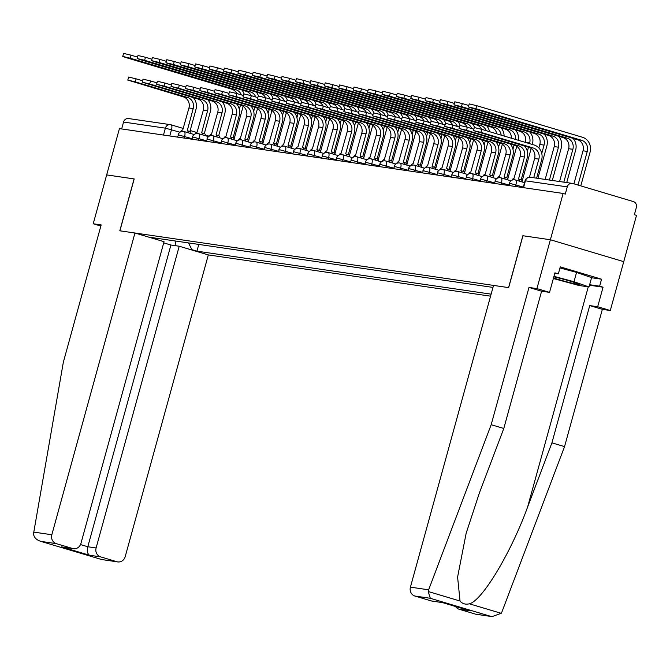 <?xml version="1.0" encoding="UTF-8"?>
<svg xmlns="http://www.w3.org/2000/svg" width="670" height="670" viewBox="0 0 670 670"><rect width="100%" height="100%" fill="white"/><g stroke="black" fill="none" stroke-linecap="round" stroke-linejoin="round"><path stroke-width="1" d="M492.065 616.609L476.32 614.315A7.253 6.683 -81.7 0 1 475.449 614.122L492.065 616.609L501.202 613.31L502.006 611.718L564.542 446.614L602.355 309.347L610.295 310.512L636.5 215.363L634.364 214.718L636.349 207.507A4.832 4.456 98.3 0 0 633.351 201.578L572.817 183.505A4.832 4.456 98.3 0 0 567.256 186.88L525.054 180.766L523.169 187.617M96.112 547.968A7.253 6.683 98.3 0 0 100.609 556.862L89.529 555.246C87.452 553.889 86.874 551.058 87.803 546.754L96.112 547.968L179.225 246.233L208.32 254.918L490.566 296.165M591.56 277.74L601.551 279.197L560.271 266.869L558.344 273.854L554.928 272.832L549.542 292.371L536.921 288.603L550.38 239.751L623.745 261.66L550.38 239.751L563.135 193.454L119.427 128.615L106.672 174.912L134.184 178.94M442.602 602.631L432.041 601.091A7.253 6.683 -81.7 0 1 431.17 600.898L414.914 596.04A7.253 6.683 -81.7 0 1 410.417 587.146L493.53 285.412L508.672 287.623L522.96 235.74L550.38 239.751L522.868 235.731L508.58 287.606L119.897 230.807L134.193 178.932L106.672 174.912L93.222 223.763L100.852 226.041M563.135 193.454L565.271 194.091L567.256 186.88M121.655 128.942L123.556 122.041A4.832 4.456 -81.7 0 1 128.531 118.54L170.356 124.645A4.832 4.456 98.3 0 0 165.373 128.154L123.556 122.041M153.665 238.595L155.968 238.939L156.989 238.319M492.978 287.413L150.943 237.431L155.968 238.939M188.496 242.925L191.905 249.667L196.938 251.166L491.118 294.155M191.905 249.667L189.602 249.332M198.789 244.424L196.938 251.166M176.068 245.773L175.088 240.966M127.794 80.082L128.632 77.058L136.111 78.842L135.273 81.866L127.794 80.082L183.329 96.857A9.062 8.358 -81.7 0 1 188.948 107.979L182.717 130.064A4.832 1.851 -73.4 0 0 180.649 131.848M189.895 131.504L195.975 109.428A12.202 11.256 98.3 0 0 193.404 97.669M187.441 130.784L190.029 131.555A4.832 1.851 106.6 0 1 190.129 131.571A4.832 1.851 106.6 0 1 190.992 133.598M188.211 132.769A4.832 1.851 -73.4 0 0 187.349 130.742A4.832 1.851 -73.4 0 0 187.248 130.725L193.195 108.599A9.062 8.358 -81.7 0 0 187.575 97.485L135.273 81.866M142.584 80.777L136.111 78.842M122.736 56.414L123.573 53.391L131.052 55.174L130.223 58.198L122.736 56.414L125.977 57.578L231.745 89.16A9.062 8.358 -81.7 0 1 236.778 93.524M240.446 105.131L239.316 109.26M234.106 139.075L243.126 106.329M244.115 93.875A12.202 11.256 98.3 0 0 241.82 89.973M137.526 57.109L131.052 55.174M130.223 58.198L235.999 89.78A9.062 8.358 -81.7 0 1 241.342 94.889M142.199 82.184L143.028 79.16L150.516 80.944L149.678 83.968L142.199 82.184L197.734 98.967A9.062 8.358 -81.7 0 1 203.353 110.081L197.122 132.166A4.832 1.851 -73.4 0 0 195.054 133.95M204.3 133.606L210.38 111.538A12.202 11.256 98.3 0 0 207.8 99.78M201.846 132.886L204.425 133.657A4.832 1.851 106.6 0 1 204.526 133.682A4.832 1.851 106.6 0 1 205.389 135.7M202.608 134.871A4.832 1.851 -73.4 0 0 201.745 132.853A4.832 1.851 -73.4 0 0 201.645 132.827L207.6 110.709A9.062 8.358 -81.7 0 0 201.98 99.587L149.678 83.968M156.989 82.879L150.516 80.944M156.596 84.286L157.433 81.263L164.912 83.046L164.083 86.078L156.596 84.286L212.13 101.07A9.062 8.358 -81.7 0 1 217.75 112.192L211.527 134.268A4.832 1.851 -73.4 0 0 209.45 136.06M218.696 135.717L224.777 113.64A12.202 11.256 98.3 0 0 222.206 101.882M216.251 134.988L218.83 135.759A4.832 1.851 106.6 0 1 218.931 135.784A4.832 1.851 106.6 0 1 219.793 137.802M217.013 136.973A4.832 1.851 -73.4 0 0 216.15 134.955A4.832 1.851 -73.4 0 0 216.05 134.93L221.996 112.811A9.062 8.358 -81.7 0 0 216.377 101.689L164.083 86.078M171.386 84.981L164.912 83.046M134.946 233.009L51.833 534.744A7.253 6.683 98.3 0 0 56.33 543.646L72.586 548.495A7.253 6.683 98.3 0 0 73.457 548.688A7.253 6.683 98.3 0 0 80.928 543.437L164.041 241.694L134.946 233.009L119.804 230.798L134.092 178.915M56.33 543.646L40.954 541.394C36.465 540.012 33.986 537.491 33.5 533.839L63.349 362.185L101.162 224.927L93.222 223.763M100.609 556.862L116.865 561.72A7.253 6.683 98.3 0 0 117.736 561.912A7.253 6.683 98.3 0 0 125.206 556.653L208.32 254.918M80.509 544.576L87.803 546.754L170.917 245.019L163.714 242.867M170.917 245.019L179.225 246.233M73.457 548.688L61.506 546.879L72.586 548.495M101.488 559.475L40.451 541.26L101.698 559.542L116.865 561.72M117.736 561.912L101.698 559.542M410.417 587.146L428.641 589.809L428.205 591.51L430.282 598.285L414.914 596.04M549.542 292.371L541.603 291.216L503.798 428.473L479.502 492.618L466.161 533.245L457.593 577.054L460.039 601.024C462.367 603.787 465.474 604.717 469.36 603.804C482.04 600.923 511.034 552.758 527.625 506.989L551.921 442.845L589.734 305.587L597.673 306.743L603.05 287.204L589.5 285.219M503.798 428.473L491.177 424.705L528.982 287.447L536.921 288.603M428.641 589.809L491.177 424.705M541.603 291.216L528.982 287.447M475.449 614.122L459.185 609.264A7.253 6.683 -81.7 0 1 455.583 606.509M601.551 279.197L599.633 286.182L603.05 287.204M610.295 310.512L597.673 306.743M602.355 309.347L589.734 305.587M564.542 446.614L551.921 442.845M558.344 273.854L554.785 273.335M589.634 284.716L599.633 286.182M469.251 610.579L459.185 609.264M431.17 600.898L442.661 602.64M553.512 277.966A15.703 0.812 -164.6 0 0 558.035 279.373A15.703 0.812 -164.6 0 0 579.14 284.331A15.703 0.812 -164.6 0 0 570.036 281.132A15.703 0.812 -164.6 0 0 553.822 276.827M559.969 267.95L576.569 272.405L591.585 277.648L589.022 286.953L579.056 285.495L553.353 278.544M553.964 276.333L574.006 281.71L589.022 286.953M576.569 272.405L574.006 281.71M137.141 58.516L137.978 55.493L145.457 57.277L144.62 60.3L137.141 58.516L140.373 59.68L246.15 91.271A9.062 8.358 -81.7 0 1 251.175 95.634M254.851 107.242L253.712 111.362M248.511 141.177L257.531 108.431M258.519 95.977A12.202 11.256 98.3 0 0 256.225 92.083M151.931 59.211L145.457 57.277M144.62 60.3L250.396 91.891A9.062 8.358 -81.7 0 1 255.747 96.999M151.546 60.618L152.375 57.595L159.854 59.387L159.024 62.41L151.546 60.618L154.778 61.791L260.555 93.373A9.062 8.358 -81.7 0 1 265.58 97.736M269.256 109.344L268.117 113.473M262.916 143.28L271.936 110.533M272.925 98.088A12.202 11.256 98.3 0 0 270.63 94.185M166.336 61.313L159.854 59.387M159.024 62.41L264.801 93.993A9.062 8.358 -81.7 0 1 270.144 99.101M171.001 86.397L171.838 83.365L179.317 85.157L178.48 88.18L171.001 86.397L226.535 103.172A9.062 8.358 -81.7 0 1 232.155 114.294L225.924 136.379A4.832 1.851 -73.4 0 0 223.855 138.162M233.101 137.819L239.182 115.742A12.202 11.256 98.3 0 0 236.611 103.984M230.647 137.099L233.235 137.869A4.832 1.851 106.6 0 1 233.336 137.886A4.832 1.851 106.6 0 1 234.198 139.913M231.418 139.084A4.832 1.851 -73.4 0 0 230.555 137.057A4.832 1.851 -73.4 0 0 230.455 137.04L236.401 114.913A9.062 8.358 -81.7 0 0 230.781 103.791L178.48 88.18M185.791 87.092L179.317 85.157M185.406 88.499L186.235 85.475L193.722 87.259L192.885 90.282L185.406 88.499L240.94 105.282A9.062 8.358 -81.7 0 1 246.56 116.396L240.329 138.481A4.832 1.851 -73.4 0 0 238.26 140.264M247.506 139.921L253.587 117.853A12.202 11.256 98.3 0 0 251.007 106.095M245.053 139.201L247.632 139.971A4.832 1.851 106.6 0 1 247.733 139.996A4.832 1.851 106.6 0 1 248.595 142.015M245.815 141.186A4.832 1.851 -73.4 0 0 244.952 139.159A4.832 1.851 -73.4 0 0 244.852 139.142L250.806 117.016A9.062 8.358 -81.7 0 0 245.186 105.902L192.885 90.282M200.196 89.194L193.722 87.259M199.802 90.601L200.64 87.577L208.119 89.361L207.29 92.385L199.802 90.601L255.337 107.384A9.062 8.358 -81.7 0 1 260.957 118.506L254.734 140.583A4.832 1.851 -73.4 0 0 252.657 142.375M261.903 142.032L267.983 119.955A12.202 11.256 98.3 0 0 265.412 108.197M259.458 141.303L262.037 142.073A4.832 1.851 106.6 0 1 262.137 142.099A4.832 1.851 106.6 0 1 263 144.117M260.22 143.288A4.832 1.851 -73.4 0 0 259.357 141.27A4.832 1.851 -73.4 0 0 259.257 141.244L265.203 119.126A9.062 8.358 -81.7 0 0 259.583 108.004L207.29 92.385M214.601 91.296L208.119 89.361M165.942 62.729L166.78 59.705L174.259 61.489L173.43 64.513L165.942 62.729L169.183 63.893L274.951 95.475A9.062 8.358 -81.7 0 1 279.985 99.838M283.653 111.446L282.522 115.575M277.313 145.39L286.333 112.644M287.329 100.19A12.202 11.256 98.3 0 0 285.026 96.287M180.733 63.424L174.259 61.489M173.43 64.513L279.206 96.095A9.062 8.358 -81.7 0 1 284.549 101.204M180.347 64.831L181.185 61.807L188.664 63.591L187.826 66.615L180.347 64.831L183.58 65.995L289.356 97.577A9.062 8.358 -81.7 0 1 294.381 101.949M298.058 113.548L296.919 117.677M291.718 147.492L300.738 114.746M301.726 102.292A12.202 11.256 98.3 0 0 299.431 98.39M195.138 65.526L188.664 63.591M187.826 66.615L293.602 98.205A9.062 8.358 -81.7 0 1 298.954 103.314M194.752 66.933L195.581 63.91L203.069 65.694L202.231 68.725L194.752 66.933L197.985 68.097L303.761 99.688A9.062 8.358 -81.7 0 1 308.786 104.051M312.463 115.659L311.324 119.779M306.123 149.594L315.143 116.848M316.131 104.403A12.202 11.256 98.3 0 0 313.836 100.5M209.542 67.628L203.069 65.694M202.231 68.725L308.007 100.307A9.062 8.358 -81.7 0 1 313.359 105.416M214.207 92.703L215.045 89.68L222.524 91.472L221.686 94.495L214.207 92.703L269.742 109.486A9.062 8.358 -81.7 0 1 275.362 120.608L269.139 142.685A4.832 1.851 -73.4 0 0 267.062 144.477M276.308 144.134L282.388 122.057A12.202 11.256 98.3 0 0 279.817 110.299M273.854 143.405L276.442 144.184A4.832 1.851 106.6 0 1 276.543 144.201A4.832 1.851 106.6 0 1 277.405 146.227M274.625 145.398A4.832 1.851 -73.4 0 0 273.762 143.372A4.832 1.851 -73.4 0 0 273.661 143.346L279.608 121.228A9.062 8.358 -81.7 0 0 273.988 110.106L221.686 94.495M228.998 93.398L222.524 91.472M209.149 69.043L209.986 66.012L217.465 67.804L216.636 70.827L209.149 69.043L212.39 70.208L318.166 101.79A9.062 8.358 -81.7 0 1 323.191 106.153M326.859 117.761L325.729 121.89M320.52 151.705L329.54 118.959M330.536 106.505A12.202 11.256 98.3 0 0 328.233 102.602M223.939 69.739L217.465 67.804M216.636 70.827L322.412 102.41A9.062 8.358 -81.7 0 1 327.756 107.518M228.612 94.813L229.441 91.79L236.929 93.574L236.091 96.597L228.612 94.813L284.147 111.597A9.062 8.358 -81.7 0 1 289.767 122.711L283.536 144.795A4.832 1.851 -73.4 0 0 281.467 146.579M290.713 146.236L296.793 124.159A12.202 11.256 98.3 0 0 294.222 112.409M288.259 145.516L290.839 146.286A4.832 1.851 106.6 0 1 290.939 146.311A4.832 1.851 106.6 0 1 291.802 148.33M289.021 147.501A4.832 1.851 -73.4 0 0 288.159 145.474A4.832 1.851 -73.4 0 0 288.058 145.457L294.013 123.33A9.062 8.358 -81.7 0 0 288.393 112.217L236.091 96.597M243.403 95.509L236.929 93.574M223.554 71.146L224.391 68.122L231.87 69.906L231.033 72.93L223.554 71.146L226.787 72.31L332.563 103.892A9.062 8.358 -81.7 0 1 337.588 108.264M341.264 119.863L340.125 123.992M334.925 153.807L343.945 121.061M344.933 108.607A12.202 11.256 98.3 0 0 342.638 104.704M238.344 71.841L231.87 69.906M231.033 72.93L336.809 104.512A9.062 8.358 -81.7 0 1 342.161 109.62M243.017 96.916L243.847 93.892L251.325 95.676L250.496 98.699L243.017 96.916L298.544 113.699A9.062 8.358 -81.7 0 1 304.163 124.821L297.941 146.898A4.832 1.851 -73.4 0 0 295.864 148.681M305.11 148.346L311.19 126.27A12.202 11.256 98.3 0 0 308.619 114.511M302.664 147.618L305.244 148.388A4.832 1.851 106.6 0 1 305.344 148.413A4.832 1.851 106.6 0 1 306.207 150.432M303.426 149.603A4.832 1.851 -73.4 0 0 302.564 147.584A4.832 1.851 -73.4 0 0 302.463 147.559L308.409 125.441A9.062 8.358 -81.7 0 0 302.798 114.319L250.496 98.699M257.808 97.611L251.325 95.676M237.959 73.248L238.788 70.224L246.275 72.008L245.438 75.032L237.959 73.248L241.192 74.412L346.968 106.002A9.062 8.358 -81.7 0 1 351.993 110.366M355.67 121.973L354.531 126.094M349.33 155.909L358.349 123.163M359.338 110.717A12.202 11.256 98.3 0 0 357.043 106.815M252.749 73.943L246.275 72.008M245.438 75.032L351.214 106.622A9.062 8.358 -81.7 0 1 356.566 111.731M257.414 99.018L258.252 95.994L265.73 97.778L264.901 100.81L257.414 99.018L312.949 115.801A9.062 8.358 -81.7 0 1 318.568 126.923L312.346 149A4.832 1.851 -73.4 0 0 310.269 150.792M319.515 150.448L325.595 128.372A12.202 11.256 98.3 0 0 323.024 116.614M317.061 149.72L319.649 150.49A4.832 1.851 106.6 0 1 319.749 150.516A4.832 1.851 106.6 0 1 320.612 152.542M317.831 151.705A4.832 1.851 -73.4 0 0 316.969 149.686A4.832 1.851 -73.4 0 0 316.868 149.661L322.814 127.543A9.062 8.358 -81.7 0 0 317.195 116.421L264.901 100.81M272.204 99.713L265.73 97.778M252.356 75.358L253.193 72.326L260.672 74.119L259.843 77.142L252.356 75.358L255.597 76.522L361.373 108.105A9.062 8.358 -81.7 0 1 366.398 112.468M370.066 124.076L368.935 128.205M363.726 158.011L372.746 125.265M373.743 112.82A12.202 11.256 98.3 0 0 371.44 108.917M267.154 76.053L260.672 74.119M259.843 77.142L365.619 108.724A9.062 8.358 -81.7 0 1 370.962 113.833M271.819 101.128L272.648 98.096L280.135 99.889L279.298 102.912L271.819 101.128L327.354 117.903A9.062 8.358 -81.7 0 1 332.973 129.025L326.742 151.11A4.832 1.851 -73.4 0 0 324.674 152.894M333.92 152.551L340 130.474A12.202 11.256 98.3 0 0 337.429 118.716M331.466 151.83L334.045 152.601A4.832 1.851 106.6 0 1 334.146 152.618A4.832 1.851 106.6 0 1 335.008 154.644M332.228 153.815A4.832 1.851 -73.4 0 0 331.365 151.788A4.832 1.851 -73.4 0 0 331.265 151.772L337.219 129.645A9.062 8.358 -81.7 0 0 331.6 118.531L279.298 102.912M286.609 101.823L280.135 99.889M266.76 77.46L267.598 74.437L275.077 76.221L274.239 79.244L266.76 77.46L269.993 78.624L375.769 110.207A9.062 8.358 -81.7 0 1 380.795 114.57M384.471 126.178L383.332 130.307M378.131 160.122L387.151 127.375M388.139 114.922A12.202 11.256 98.3 0 0 385.845 111.019M281.551 78.155L275.077 76.221M274.239 79.244L380.016 110.826A9.062 8.358 -81.7 0 1 385.367 115.935M286.224 103.23L287.053 100.207L294.532 101.991L293.703 105.014L286.224 103.23L341.75 120.014A9.062 8.358 -81.7 0 1 347.37 131.127L341.147 153.212A4.832 1.851 -73.4 0 0 339.07 154.996M348.316 154.653L354.397 132.585A12.202 11.256 98.3 0 0 351.825 120.826M345.871 153.933L348.45 154.703A4.832 1.851 106.6 0 1 348.551 154.728A4.832 1.851 106.6 0 1 349.413 156.746M346.633 155.917A4.832 1.851 -73.4 0 0 345.77 153.899A4.832 1.851 -73.4 0 0 345.67 153.874L351.616 131.755A9.062 8.358 -81.7 0 0 346.005 120.633L293.703 105.014M301.014 103.925L294.532 101.991M281.166 79.562L281.995 76.539L289.482 78.323L288.644 81.346L281.166 79.562L284.398 80.727L390.175 112.317A9.062 8.358 -81.7 0 1 395.2 116.68M398.876 128.28L397.737 132.409M392.536 162.224L401.556 129.477M402.544 117.024A12.202 11.256 98.3 0 0 400.25 113.121M295.956 80.258L289.482 78.323M288.644 81.346L394.421 112.937A9.062 8.358 -81.7 0 1 399.772 118.046M300.621 105.332L301.458 102.309L308.937 104.093L308.108 107.116L300.621 105.332L356.155 122.116A9.062 8.358 -81.7 0 1 361.775 133.238L355.552 155.314A4.832 1.851 -73.4 0 0 353.475 157.107M362.721 156.763L368.802 134.687A12.202 11.256 98.3 0 0 366.23 122.928M360.267 156.035L362.855 156.805A4.832 1.851 106.6 0 1 362.956 156.83A4.832 1.851 106.6 0 1 363.818 158.849M361.038 158.02A4.832 1.851 -73.4 0 0 360.175 156.001A4.832 1.851 -73.4 0 0 360.075 155.976L366.021 133.858A9.062 8.358 -81.7 0 0 360.401 122.736L308.108 107.116M315.411 106.028L308.937 104.093M295.571 81.665L296.4 78.641L303.878 80.434L303.049 83.457L295.571 81.665L298.803 82.837L404.579 114.419A9.062 8.358 -81.7 0 1 409.604 118.783M413.273 130.39L412.142 134.519M406.933 164.326L415.961 131.58M416.949 119.134A12.202 11.256 98.3 0 0 414.646 115.232M310.361 82.36L303.878 80.434M303.049 83.457L408.826 115.039A9.062 8.358 -81.7 0 1 414.169 120.148M315.026 107.443L315.855 104.411L323.342 106.203L322.505 109.227L315.026 107.443L370.56 124.218A9.062 8.358 -81.7 0 1 376.18 135.34L369.949 157.425A4.832 1.851 -73.4 0 0 367.88 159.209M377.126 158.865L383.207 136.789A12.202 11.256 98.3 0 0 380.635 125.03M374.672 158.145L377.252 158.916A4.832 1.851 106.6 0 1 377.361 158.932A4.832 1.851 106.6 0 1 378.223 160.959M375.443 160.13A4.832 1.851 -73.4 0 0 374.58 158.103A4.832 1.851 -73.4 0 0 374.471 158.078L380.426 135.96A9.062 8.358 -81.7 0 0 374.806 124.838L322.505 109.227M329.816 108.138L323.342 106.203M309.967 83.775L310.805 80.752L318.284 82.536L317.454 85.559L309.967 83.775L313.2 84.939L418.976 116.521A9.062 8.358 -81.7 0 1 424.001 120.885M427.678 132.493L426.539 136.621M421.338 166.436L430.358 133.69M431.346 121.236A12.202 11.256 98.3 0 0 429.051 117.334M324.757 84.47L318.284 82.536M317.454 85.559L423.222 117.141A9.062 8.358 -81.7 0 1 428.574 122.25M329.431 109.545L330.26 106.522L337.739 108.305L336.909 111.329L329.431 109.545L384.965 126.329A9.062 8.358 -81.7 0 1 390.577 137.442L384.354 159.527A4.832 1.851 -73.4 0 0 382.277 161.311M391.523 160.968L397.603 138.899A12.202 11.256 98.3 0 0 395.032 127.141M389.077 160.247L391.657 161.018A4.832 1.851 106.6 0 1 391.757 161.043A4.832 1.851 106.6 0 1 392.62 163.061M389.84 162.232A4.832 1.851 -73.4 0 0 388.977 160.205A4.832 1.851 -73.4 0 0 388.876 160.189L394.823 138.062A9.062 8.358 -81.7 0 0 389.211 126.948L336.909 111.329M344.221 110.24L337.739 108.305M324.372 85.877L325.201 82.854L332.689 84.638L331.851 87.661L324.372 85.877L327.605 87.041L433.381 118.623A9.062 8.358 -81.7 0 1 438.406 122.995M442.083 134.595L440.944 138.724M435.743 168.538L444.763 135.792M445.751 123.339A12.202 11.256 98.3 0 0 443.456 119.436M339.162 86.572L332.689 84.638M331.851 87.661L437.627 119.252A9.062 8.358 -81.7 0 1 442.979 124.36M343.827 111.647L344.665 108.624L352.144 110.408L351.315 113.431L343.827 111.647L399.362 128.431A9.062 8.358 -81.7 0 1 404.982 139.553L398.759 161.629A4.832 1.851 -73.4 0 0 396.682 163.421M405.928 163.078L412.008 141.002A12.202 11.256 98.3 0 0 409.437 129.243M403.474 162.349L406.062 163.12A4.832 1.851 106.6 0 1 406.162 163.145A4.832 1.851 106.6 0 1 407.025 165.163M404.245 164.334A4.832 1.851 -73.4 0 0 403.382 162.316A4.832 1.851 -73.4 0 0 403.281 162.291L409.228 140.172A9.062 8.358 -81.7 0 0 403.608 129.05L351.315 113.431M358.618 112.342L352.144 110.408M338.777 87.979L339.606 84.956L347.085 86.74L346.256 89.772L338.777 87.979L342.01 89.144L447.786 120.734A9.062 8.358 -81.7 0 1 452.811 125.097M456.479 136.705L455.349 140.826M450.148 170.641L459.168 137.894M460.156 125.449A12.202 11.256 98.3 0 0 457.853 121.546M353.567 88.674L347.085 86.74M346.256 89.772L452.032 121.354A9.062 8.358 -81.7 0 1 457.375 126.463M358.232 113.749L359.061 110.726L366.549 112.518L365.711 115.542L358.232 113.749L413.767 130.533A9.062 8.358 -81.7 0 1 419.387 141.655L413.156 163.731A4.832 1.851 -73.4 0 0 411.087 165.523M420.333 165.18L426.413 143.104A12.202 11.256 98.3 0 0 423.842 131.345M417.879 164.452L420.467 165.23A4.832 1.851 106.6 0 1 420.567 165.247A4.832 1.851 106.6 0 1 421.43 167.274M418.649 166.436A4.832 1.851 -73.4 0 0 417.787 164.418A4.832 1.851 -73.4 0 0 417.678 164.393L423.633 142.274A9.062 8.358 -81.7 0 0 418.013 131.153L365.711 115.542M373.022 114.444L366.549 112.518M353.174 90.09L354.011 87.058L361.49 88.85L360.661 91.874L353.174 90.09L356.406 91.254L462.183 122.836A9.062 8.358 -81.7 0 1 467.208 127.2M470.884 138.807L469.745 142.936M464.544 172.751L473.564 139.996M474.553 127.551A12.202 11.256 98.3 0 0 472.258 123.648M367.964 90.785L361.49 88.85M360.661 91.874L466.429 123.456A9.062 8.358 -81.7 0 1 471.781 128.565M372.637 115.86L373.466 112.836L380.945 114.62L380.116 117.644L372.637 115.86L428.172 132.643A9.062 8.358 -81.7 0 1 433.783 143.757L427.56 165.842A4.832 1.851 -73.4 0 0 425.484 167.626M434.738 167.282L440.818 145.206A12.202 11.256 98.3 0 0 438.239 133.447M432.284 166.562L434.864 167.333A4.832 1.851 106.6 0 1 434.964 167.349A4.832 1.851 106.6 0 1 435.827 169.376M433.046 168.547A4.832 1.851 -73.4 0 0 432.183 166.52A4.832 1.851 -73.4 0 0 432.083 166.503L438.038 144.377A9.062 8.358 -81.7 0 0 432.418 133.263L380.116 117.644M387.428 116.555L380.945 114.62M367.579 92.192L368.408 89.169L375.895 90.953L375.058 93.976L367.579 92.192L370.812 93.356L476.588 124.938A9.062 8.358 -81.7 0 1 481.613 129.31M485.289 140.909L484.15 145.038M478.95 174.853L487.969 142.107M489.494 131.663A12.202 11.256 98.3 0 0 486.663 125.751M382.369 92.887L375.895 90.953M375.058 93.976L480.834 125.558A9.062 8.358 -81.7 0 1 486.185 130.667M387.034 117.962L387.871 114.939L395.35 116.722L394.521 119.746L387.034 117.962L442.569 134.745A9.062 8.358 -81.7 0 1 448.188 145.867L441.966 167.944A4.832 1.851 -73.4 0 0 439.889 169.728M449.135 169.384L455.215 147.316A12.202 11.256 98.3 0 0 452.644 135.558M446.681 168.664L449.269 169.435A4.832 1.851 106.6 0 1 449.369 169.46A4.832 1.851 106.6 0 1 450.232 171.478M447.451 170.649A4.832 1.851 -73.4 0 0 446.589 168.631A4.832 1.851 -73.4 0 0 446.488 168.606L452.434 146.487A9.062 8.358 -81.7 0 0 446.815 135.365L394.521 119.746M401.824 118.657L395.35 116.722M381.984 94.294L382.813 91.271L390.292 93.055L389.463 96.078L381.984 94.294L385.216 95.458L490.993 127.049A9.062 8.358 -81.7 0 1 496.805 133.841M499.694 143.02L498.555 147.14M493.355 176.955L502.374 144.209M504.108 136.027A12.202 11.256 98.3 0 0 501.06 127.861M396.774 94.989L390.292 93.055M389.463 96.078L495.239 127.668A9.062 8.358 -81.7 0 1 501.152 135.139M401.439 120.064L402.276 117.041L409.755 118.825L408.918 121.856L401.439 120.064L456.974 136.847A9.062 8.358 -81.7 0 1 462.593 147.97L456.362 170.046A4.832 1.851 -73.4 0 0 454.294 171.838M463.54 171.495L469.62 149.418A12.202 11.256 98.3 0 0 467.049 137.66M461.086 170.766L463.673 171.537A4.832 1.851 106.6 0 1 463.774 171.562A4.832 1.851 106.6 0 1 464.637 173.589M461.856 172.751A4.832 1.851 -73.4 0 0 460.994 170.733A4.832 1.851 -73.4 0 0 460.893 170.708L466.839 148.589A9.062 8.358 -81.7 0 0 461.22 137.467L408.918 121.856M416.229 120.759L409.755 118.825M396.38 96.396L397.218 93.373L404.697 95.165L403.868 98.189L396.38 96.396L399.622 97.569L505.389 129.151A9.062 8.358 -81.7 0 1 511.352 138.188M514.091 145.122L512.952 149.251M507.751 179.058L516.771 146.311M518.354 140.273A12.202 11.256 98.3 0 0 515.465 129.963M411.171 97.1L404.697 95.165M403.868 98.189L509.635 129.771A9.062 8.358 -81.7 0 1 515.54 139.435M415.844 122.174L416.673 119.143L424.152 120.935L423.323 123.958L415.844 122.174L471.379 138.95A9.062 8.358 -81.7 0 1 476.99 150.072L470.767 172.156A4.832 1.851 -73.4 0 0 468.699 173.94M477.944 173.597L484.025 151.52A12.202 11.256 98.3 0 0 481.445 139.762M475.491 172.877L478.07 173.647A4.832 1.851 106.6 0 1 478.171 173.664A4.832 1.851 106.6 0 1 479.033 175.691M476.253 174.862A4.832 1.851 -73.4 0 0 475.39 172.835A4.832 1.851 -73.4 0 0 475.29 172.818L481.244 150.691A9.062 8.358 -81.7 0 0 475.625 139.578L423.323 123.958M430.634 122.87L424.152 120.935M410.785 98.507L411.615 95.483L419.102 97.267L418.264 100.291L410.785 98.507L414.018 99.671L519.794 131.253A9.062 8.358 -81.7 0 1 525.414 142.375L529.66 142.995L529.493 143.606M528.496 147.224L527.357 151.353M522.156 181.168L531.176 148.422M532.273 144.435L532.441 143.824A12.202 11.256 98.3 0 0 529.87 132.065M425.576 99.202L419.102 97.267M418.264 100.291L524.041 131.873A9.062 8.358 -81.7 0 1 529.66 142.995M430.241 124.277L431.078 121.253L438.557 123.037L437.728 126.061L430.241 124.277L485.775 141.06A9.062 8.358 -81.7 0 1 491.395 152.174L485.172 174.259A4.832 1.851 -73.4 0 0 483.095 176.042M492.341 175.699L498.421 153.631A12.202 11.256 98.3 0 0 495.85 141.873M489.896 174.979L492.475 175.749A4.832 1.851 106.6 0 1 492.576 175.774A4.832 1.851 106.6 0 1 493.438 177.793M490.658 176.964A4.832 1.851 -73.4 0 0 489.795 174.945A4.832 1.851 -73.4 0 0 489.695 174.92L495.641 152.793A9.062 8.358 -81.7 0 0 490.021 141.68L437.728 126.061M445.031 124.972L438.557 123.037M425.19 100.609L426.019 97.585L433.498 99.369L432.669 102.393L425.19 100.609L428.423 101.773L534.199 133.364A9.062 8.358 -81.7 0 1 539.819 144.477L538.856 147.961M432.669 102.393L538.445 133.983A9.062 8.358 -81.7 0 1 544.065 145.097L541.762 153.455M537.909 178.362L546.846 145.926A12.202 11.256 98.3 0 0 544.274 134.167M439.981 101.304L433.498 99.369M444.645 126.379L445.483 123.355L452.962 125.139L452.124 128.163L444.645 126.379L500.18 143.162A9.062 8.358 -81.7 0 1 505.8 154.284L499.569 176.361A4.832 1.851 -73.4 0 0 497.5 178.153M506.746 177.81L512.826 155.733A12.202 11.256 98.3 0 0 510.255 143.975M504.292 177.081L506.88 177.852A4.832 1.851 106.6 0 1 506.981 177.877A4.832 1.851 106.6 0 1 507.843 179.895M505.063 179.066A4.832 1.851 -73.4 0 0 504.2 177.048A4.832 1.851 -73.4 0 0 504.1 177.022L510.046 154.904A9.062 8.358 -81.7 0 0 504.426 143.782L452.124 128.163M459.436 127.074L452.962 125.139M439.587 102.711L440.425 99.688L447.903 101.48L447.074 104.503L439.587 102.711L442.828 103.884L548.596 135.466A9.062 8.358 -81.7 0 1 554.216 146.579L545.171 179.418M447.074 104.503L552.851 136.085A9.062 8.358 -81.7 0 1 558.462 147.207L549.417 180.037M552.315 180.464L561.242 148.036A12.202 11.256 98.3 0 0 558.671 136.278M454.377 103.406L447.903 101.48M459.05 128.481L459.88 125.458L467.367 127.25L466.529 130.273L459.05 128.481L514.585 145.264A9.062 8.358 -81.7 0 1 520.205 156.386L513.974 178.471A4.832 1.851 -73.4 0 0 511.905 180.255M521.151 179.912L527.231 157.835A12.202 11.256 98.3 0 0 524.652 146.077M518.697 179.183L521.277 179.962A4.832 1.851 106.6 0 1 521.377 179.979A4.832 1.851 106.6 0 1 522.24 182.006M519.459 181.176A4.832 1.851 -73.4 0 0 518.597 179.15A4.832 1.851 -73.4 0 0 518.496 179.125L524.451 157.006A9.062 8.358 -81.7 0 0 518.831 145.884L466.529 130.273M473.841 129.184L467.367 127.25M453.992 104.822L454.83 101.798L462.308 103.582L461.471 106.605L453.992 104.822L457.225 105.986L563.001 137.568A9.062 8.358 -81.7 0 1 568.621 148.69L559.576 181.528M461.471 106.605L567.247 138.188A9.062 8.358 -81.7 0 1 572.867 149.31L563.822 182.148M566.719 182.567L575.647 150.139A12.202 11.256 98.3 0 0 573.076 138.38M468.782 105.517L462.308 103.582M473.447 130.591L474.285 127.568L481.764 129.352L480.934 132.375L473.447 130.591L528.982 147.375A9.062 8.358 -81.7 0 1 534.601 158.489L529.442 177.223M536.611 178.17L541.628 159.946A12.202 11.256 98.3 0 0 534.065 144.971L481.764 129.352M480.934 132.375L533.228 147.995A9.062 8.358 -81.7 0 1 538.847 159.108L533.714 177.743M468.397 106.924L469.226 103.9L476.705 105.684L475.876 108.708L468.397 106.924L471.63 108.088L577.406 139.67A9.062 8.358 -81.7 0 1 583.026 150.792L573.922 183.831M475.876 108.708L581.652 140.298A9.062 8.358 -81.7 0 1 587.272 151.412L578.001 185.054M580.781 185.883L590.052 152.241A12.202 11.256 98.3 0 0 582.481 137.266L476.705 105.684M523.312 187.081L509.753 183.32L508.765 185.506M508.907 184.979L495.348 181.21L494.359 183.404M494.51 182.877L480.943 179.108L479.963 181.302M480.105 180.774L466.546 177.006L465.558 179.192M465.7 178.664L452.141 174.895L451.153 177.089M451.304 176.562L437.736 172.793L436.756 174.987M436.899 174.46L423.34 170.691L422.351 172.877M422.494 172.349L408.935 168.58L407.946 170.775M408.097 170.247L394.529 166.478L393.55 168.673M393.692 168.145L380.133 164.376L379.145 166.57M379.287 166.034L365.728 162.274L364.74 164.46M364.89 163.932L351.323 160.163L350.335 162.358M350.485 161.83L336.926 158.061L335.938 160.256M336.08 159.728L322.521 155.959L321.533 158.145M321.675 157.618L308.116 153.849L307.128 156.043M307.279 155.515L293.72 151.747L292.731 153.941M292.874 153.413L279.315 149.645L278.326 151.83M278.469 151.303L264.91 147.534L263.921 149.728M264.072 149.201L250.505 145.432L249.525 147.626M249.667 147.099L236.108 143.33L235.12 145.524M235.262 144.988L221.703 141.228L220.715 143.413M220.866 142.886L207.298 139.117L206.318 141.311M206.461 140.784L192.901 137.015L191.913 139.209M192.055 138.682L178.496 134.913L177.508 137.099M179.995 132.233L165.373 128.154L163.48 135.055M169.77 135.968L171.503 129.704A4.832 1.851 106.6 0 0 171.034 124.796A4.832 4.832 0 0 0 170.356 124.645A4.832 4.456 98.3 0 1 170.934 124.779A4.832 1.851 106.6 0 1 171.034 124.796L183.304 128.464L171.135 124.838M190.163 130.516L196.377 132.375L190.171 130.516M209.191 136.194L205.338 135.038L209.182 136.203M515.431 186.486L515.875 184.861A4.832 1.851 -73.4 0 0 515.414 179.962A4.832 1.851 -73.4 0 0 515.314 179.937M501.026 184.376L501.47 182.759A4.832 1.851 -73.4 0 0 501.009 177.86A4.832 1.851 -73.4 0 0 500.909 177.835M486.621 182.273L487.073 180.657A4.832 1.851 -73.4 0 0 486.604 175.758A4.832 1.851 -73.4 0 0 486.504 175.733M472.224 180.171L472.668 178.547A4.832 1.851 -73.4 0 0 472.208 173.647A4.832 1.851 -73.4 0 0 472.107 173.631M457.819 178.061L458.263 176.445A4.832 1.851 -73.4 0 0 457.803 171.545A4.832 1.851 -73.4 0 0 457.702 171.52M443.414 175.959L443.867 174.342A4.832 1.851 -73.4 0 0 443.398 169.443A4.832 1.851 -73.4 0 0 443.297 169.418M429.018 173.857L429.462 172.232A4.832 1.851 -73.4 0 0 429.001 167.333A4.832 1.851 -73.4 0 0 428.892 167.316M414.613 171.746L415.057 170.13A4.832 1.851 -73.4 0 0 414.596 165.23A4.832 1.851 -73.4 0 0 414.496 165.205M400.208 169.644L400.66 168.028A4.832 1.851 -73.4 0 0 400.191 163.128A4.832 1.851 -73.4 0 0 400.091 163.103M385.811 167.542L386.255 165.925A4.832 1.851 -73.4 0 0 385.794 161.018A4.832 1.851 -73.4 0 0 385.685 161.001M371.406 165.44L371.85 163.815A4.832 1.851 -73.4 0 0 371.389 158.916A4.832 1.851 -73.4 0 0 371.289 158.899M357.001 163.329L357.453 161.713A4.832 1.851 -73.4 0 0 356.984 156.814A4.832 1.851 -73.4 0 0 356.884 156.788M342.604 161.227L343.048 159.611A4.832 1.851 -73.4 0 0 342.579 154.711A4.832 1.851 -73.4 0 0 342.479 154.686M328.2 159.125L328.643 157.5A4.832 1.851 -73.4 0 0 328.183 152.601A4.832 1.851 -73.4 0 0 328.082 152.584M313.795 157.014L314.238 155.398A4.832 1.851 -73.4 0 0 313.778 150.499A4.832 1.851 -73.4 0 0 313.677 150.474M299.398 154.912L299.842 153.296A4.832 1.851 -73.4 0 0 299.373 148.397A4.832 1.851 -73.4 0 0 299.272 148.371M284.993 152.81L285.437 151.194A4.832 1.851 -73.4 0 0 284.976 146.286A4.832 1.851 -73.4 0 0 284.876 146.269M270.588 150.7L271.032 149.083A4.832 1.851 -73.4 0 0 270.571 144.184A4.832 1.851 -73.4 0 0 270.471 144.159M256.191 148.598L256.635 146.981A4.832 1.851 -73.4 0 0 256.166 142.082A4.832 1.851 -73.4 0 0 256.066 142.057M241.786 146.495L242.23 144.879A4.832 1.851 -73.4 0 0 241.77 139.98A4.832 1.851 -73.4 0 0 241.669 139.955M227.381 144.393L227.825 142.769A4.832 1.851 -73.4 0 0 227.365 137.869A4.832 1.851 -73.4 0 0 227.264 137.852M212.976 142.283L213.429 140.667A4.832 1.851 -73.4 0 0 212.96 135.767A4.832 1.851 -73.4 0 0 212.859 135.742M198.58 140.181L199.023 138.564A4.832 1.851 -73.4 0 0 198.563 133.665A4.832 1.851 -73.4 0 0 198.462 133.64M184.175 138.079L184.619 136.454A4.832 1.851 -73.4 0 0 184.158 131.555A4.832 1.851 -73.4 0 0 184.057 131.538M523.538 187.667L525.431 180.766A4.832 4.456 98.3 0 1 530.414 177.265A4.832 4.832 0 0 0 525.054 180.766M188.948 107.979L193.195 108.599M183.329 96.857L187.575 97.485M235.999 89.78L231.745 89.16M203.353 110.081L207.6 110.709M197.734 98.967L201.98 99.587M217.75 112.192L221.996 112.811M212.13 101.07L216.377 101.689M89.529 555.246L61.506 546.879M33.609 532.081L51.833 534.744M428.205 591.51L460.039 601.024M469.36 603.804L501.202 613.31M490.817 616.367L430.282 598.285M442.242 602.514L470.265 610.881M588.268 286.844L527.625 506.989M250.396 91.891L246.15 91.271M264.801 93.993L260.555 93.373M232.155 114.294L236.401 114.913M226.535 103.172L230.781 103.791M246.56 116.396L250.806 117.016M240.94 105.282L245.186 105.902M260.957 118.506L265.203 119.126M255.337 107.384L259.583 108.004M279.206 96.095L274.951 95.475M293.602 98.205L289.356 97.577M308.007 100.307L303.761 99.688M275.362 120.608L279.608 121.228M269.742 109.486L273.988 110.106M322.412 102.41L318.166 101.79M289.767 122.711L294.013 123.33M284.147 111.597L288.393 112.217M336.809 104.512L332.563 103.892M304.163 124.821L308.409 125.441M298.544 113.699L302.798 114.319M351.214 106.622L346.968 106.002M318.568 126.923L322.814 127.543M312.949 115.801L317.195 116.421M365.619 108.724L361.373 108.105M332.973 129.025L337.219 129.645M327.354 117.903L331.6 118.531M380.016 110.826L375.769 110.207M347.37 131.127L351.616 131.755M341.75 120.014L346.005 120.633M394.421 112.937L390.175 112.317M361.775 133.238L366.021 133.858M356.155 122.116L360.401 122.736M408.826 115.039L404.579 114.419M376.18 135.34L380.426 135.96M370.56 124.218L374.806 124.838M423.222 117.141L418.976 116.521M390.577 137.442L394.823 138.062M384.965 126.329L389.211 126.948M437.627 119.252L433.381 118.623M404.982 139.553L409.228 140.172M399.362 128.431L403.608 129.05M452.032 121.354L447.786 120.734M419.387 141.655L423.633 142.274M413.767 130.533L418.013 131.153M466.429 123.456L462.183 122.836M433.783 143.757L438.038 144.377M428.172 132.643L432.418 133.263M480.834 125.558L476.588 124.938M448.188 145.867L452.434 146.487M442.569 134.745L446.815 135.365M495.239 127.668L490.993 127.049M462.593 147.97L466.839 148.589M456.974 136.847L461.22 137.467M509.635 129.771L505.389 129.151M476.99 150.072L481.244 150.691M471.379 138.95L475.625 139.578M524.041 131.873L519.794 131.253M491.395 152.174L495.641 152.793M485.775 141.06L490.021 141.68M544.065 145.097L539.819 144.477M538.445 133.983L534.199 133.364M505.8 154.284L510.046 154.904M500.18 143.162L504.426 143.782M558.462 147.207L554.216 146.579M552.851 136.085L548.596 135.466M520.205 156.386L524.451 157.006M514.585 145.264L518.831 145.884M572.867 149.31L568.621 148.69M567.247 138.188L563.001 137.568M534.601 158.489L538.847 159.108M528.982 147.375L533.228 147.995M587.272 151.412L583.026 150.792M581.652 140.298L577.406 139.67M194.133 134.536L184.158 131.555A4.832 4.832 0 0 0 178.12 134.905M208.537 136.638L198.563 133.665A4.832 4.832 0 0 0 192.516 137.007M222.942 138.749L212.96 135.767A4.832 4.832 0 0 0 206.921 139.117M237.339 140.851L227.365 137.869A4.832 4.832 0 0 0 221.326 141.219M251.744 142.953L241.77 139.98A4.832 4.832 0 0 0 235.723 143.321M266.149 145.063L256.166 142.082A4.832 4.832 0 0 0 250.128 145.423M280.554 147.166L270.571 144.184A4.832 4.832 0 0 0 264.533 147.534M294.951 149.268L284.976 146.286A4.832 4.832 0 0 0 278.929 149.636M309.356 151.37L299.373 148.397A4.832 4.832 0 0 0 293.334 151.738M323.761 153.48L313.778 150.499A4.832 4.832 0 0 0 307.739 153.849M338.157 155.582L328.183 152.601A4.832 4.832 0 0 0 322.136 155.951M352.562 157.685L342.579 154.711A4.832 4.832 0 0 0 336.541 158.053M366.967 159.795L356.984 156.814A4.832 4.832 0 0 0 350.946 160.163M381.364 161.897L371.389 158.916A4.832 4.832 0 0 0 365.343 162.266M395.769 163.999L385.794 161.018A4.832 4.832 0 0 0 379.748 164.368M410.174 166.11L400.191 163.128A4.832 4.832 0 0 0 394.153 166.47M424.571 168.212L414.596 165.23A4.832 4.832 0 0 0 408.549 168.58M438.976 170.314L429.001 167.333A4.832 4.832 0 0 0 422.954 170.683M453.381 172.416L443.398 169.443A4.832 4.832 0 0 0 437.359 172.785M467.777 174.527L457.803 171.545A4.832 4.832 0 0 0 451.764 174.895M482.182 176.629L472.208 173.647A4.832 4.832 0 0 0 466.161 176.997M496.587 178.731L486.604 175.758A4.832 4.832 0 0 0 480.566 179.099M510.984 180.841L501.009 177.86A4.832 4.832 0 0 0 494.971 181.21M524.526 182.684L515.414 179.962A4.832 4.832 0 0 0 509.368 183.312M530.414 177.265L572.23 183.379M187.349 130.742L190.129 131.571M201.745 132.853L204.526 133.682M216.15 134.955L218.931 135.784M442.451 602.59L469.754 610.739M230.555 137.057L233.336 137.886M244.952 139.159L247.733 139.996M259.357 141.27L262.137 142.099M273.762 143.372L276.543 144.201M288.159 145.474L290.939 146.311M302.564 147.584L305.344 148.413M316.969 149.686L319.749 150.516M331.365 151.788L334.146 152.618M345.77 153.899L348.551 154.728M360.175 156.001L362.956 156.83M374.58 158.103L377.361 158.932M388.977 160.205L391.757 161.043M403.382 162.316L406.162 163.145M417.787 164.418L420.567 165.247M432.183 166.52L434.964 167.349M446.589 168.631L449.369 169.46M460.994 170.733L463.774 171.562M475.39 172.835L478.171 173.664M489.795 174.945L492.576 175.774M504.2 177.048L506.981 177.877M518.597 179.15L521.377 179.979"/></g></svg>
